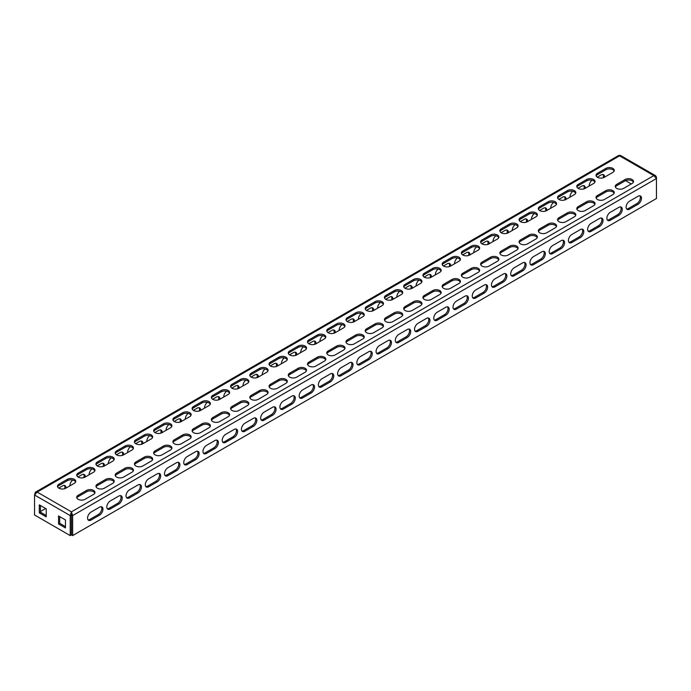 <?xml version="1.0" encoding="UTF-8"?>
<svg xmlns="http://www.w3.org/2000/svg" width="691" height="691" viewBox="0 0 691 691"><rect width="100%" height="100%" fill="white"/><g stroke="black" fill="none" stroke-linecap="round" stroke-linejoin="round"><path stroke-width="1.04" d="M78.152 499.299A4.897 2.824 0 0 0 85.079 499.299L93.544 494.419A4.897 2.824 0 0 0 94.978 492.415A4.897 2.824 0 0 0 91.955 489.807A4.897 2.824 0 0 0 86.617 490.42L78.152 495.3A4.897 2.824 0 0 0 76.718 497.304A4.897 2.824 0 0 0 78.152 499.299M97.388 488.2A4.897 2.824 0 0 0 104.315 488.2L112.78 483.311A4.897 2.824 0 0 0 114.214 481.316A4.897 2.824 0 0 0 111.191 478.699A4.897 2.824 0 0 0 105.853 479.312L97.388 484.201A4.897 2.824 0 0 0 95.954 486.196A4.897 2.824 0 0 0 97.388 488.2M116.624 477.092A4.897 2.824 0 0 0 123.542 477.092L132.007 472.203A4.897 2.824 0 0 0 133.441 470.208A4.897 2.824 0 0 0 130.418 467.6A4.897 2.824 0 0 0 125.088 468.213L116.624 473.093A4.897 2.824 0 0 0 115.19 475.097A4.897 2.824 0 0 0 116.624 477.092M135.859 465.984A4.897 2.824 0 0 0 142.778 465.984L151.243 461.104A4.897 2.824 0 0 0 152.676 459.1A4.897 2.824 0 0 0 149.653 456.492A4.897 2.824 0 0 0 144.315 457.105L135.859 461.994A4.897 2.824 0 0 0 134.425 463.989A4.897 2.824 0 0 0 135.859 465.984M155.086 454.885A4.897 2.824 0 0 0 162.014 454.885L170.478 449.996A4.897 2.824 0 0 0 171.912 448.001A4.897 2.824 0 0 0 168.889 445.384A4.897 2.824 0 0 0 163.551 445.997L155.086 450.886A4.897 2.824 0 0 0 153.652 452.881A4.897 2.824 0 0 0 155.086 454.885M174.322 443.777A4.897 2.824 0 0 0 181.249 443.777L189.705 438.897A4.897 2.824 0 0 0 191.139 436.893A4.897 2.824 0 0 0 188.125 434.285A4.897 2.824 0 0 0 182.787 434.898L174.322 439.778A4.897 2.824 0 0 0 172.888 441.782A4.897 2.824 0 0 0 174.322 443.777M193.558 432.678A4.897 2.824 0 0 0 200.476 432.678L208.941 427.789A4.897 2.824 0 0 0 210.375 425.794A4.897 2.824 0 0 0 207.352 423.177A4.897 2.824 0 0 0 202.022 423.79L193.558 428.679A4.897 2.824 0 0 0 192.124 430.674A4.897 2.824 0 0 0 193.558 432.678M212.793 421.57A4.897 2.824 0 0 0 219.712 421.57L228.177 416.682A4.897 2.824 0 0 0 229.611 414.686A4.897 2.824 0 0 0 226.588 412.078A4.897 2.824 0 0 0 221.25 412.691L212.793 417.571A4.897 2.824 0 0 0 211.36 419.575A4.897 2.824 0 0 0 212.793 421.57M232.021 410.471A4.897 2.824 0 0 0 238.948 410.471L247.413 405.582A4.897 2.824 0 0 0 248.846 403.579A4.897 2.824 0 0 0 245.823 400.97A4.897 2.824 0 0 0 240.485 401.583L232.021 406.472A4.897 2.824 0 0 0 230.587 408.467A4.897 2.824 0 0 0 232.021 410.471M251.256 399.363A4.897 2.824 0 0 0 258.184 399.363L266.64 394.475A4.897 2.824 0 0 0 268.073 392.479A4.897 2.824 0 0 0 265.05 389.862A4.897 2.824 0 0 0 259.721 390.475L251.256 395.364A4.897 2.824 0 0 0 249.822 397.368A4.897 2.824 0 0 0 251.256 399.363M270.492 388.256A4.897 2.824 0 0 0 277.411 388.256L285.875 383.375A4.897 2.824 0 0 0 287.309 381.372A4.897 2.824 0 0 0 284.286 378.763A4.897 2.824 0 0 0 278.948 379.376L270.492 384.265A4.897 2.824 0 0 0 269.058 386.26A4.897 2.824 0 0 0 270.492 388.256M289.719 377.156A4.897 2.824 0 0 0 296.646 377.156L305.111 372.268A4.897 2.824 0 0 0 306.545 370.272A4.897 2.824 0 0 0 303.522 367.655A4.897 2.824 0 0 0 298.184 368.268L289.719 373.157A4.897 2.824 0 0 0 288.285 375.153A4.897 2.824 0 0 0 289.719 377.156M308.955 366.049A4.897 2.824 0 0 0 315.882 366.049L324.347 361.16A4.897 2.824 0 0 0 325.781 359.165A4.897 2.824 0 0 0 322.757 356.556A4.897 2.824 0 0 0 317.419 357.169L308.955 362.049A4.897 2.824 0 0 0 307.521 364.053A4.897 2.824 0 0 0 308.955 366.049M328.19 354.949A4.897 2.824 0 0 0 335.118 354.949L343.574 350.061A4.897 2.824 0 0 0 345.008 348.057A4.897 2.824 0 0 0 341.985 345.448A4.897 2.824 0 0 0 336.655 346.061L328.19 350.95A4.897 2.824 0 0 0 326.757 352.946A4.897 2.824 0 0 0 328.19 354.949M616.692 188.384A4.897 2.824 0 0 0 623.619 188.384L632.075 183.495A4.897 2.824 0 0 0 633.509 181.5A4.897 2.824 0 0 0 630.486 178.883A4.897 2.824 0 0 0 625.156 179.496L616.692 184.385A4.897 2.824 0 0 0 615.258 186.38A4.897 2.824 0 0 0 616.692 188.384M597.456 199.483A4.897 2.824 0 0 0 604.383 199.483L612.848 194.603A4.897 2.824 0 0 0 614.282 192.599A4.897 2.824 0 0 0 611.259 189.99A4.897 2.824 0 0 0 605.921 190.604L597.456 195.484A4.897 2.824 0 0 0 596.022 197.488A4.897 2.824 0 0 0 597.456 199.483M578.22 210.591A4.897 2.824 0 0 0 585.147 210.591L593.612 205.702A4.897 2.824 0 0 0 595.046 203.707A4.897 2.824 0 0 0 592.023 201.09A4.897 2.824 0 0 0 586.685 201.703L578.22 206.592A4.897 2.824 0 0 0 576.786 208.587A4.897 2.824 0 0 0 578.22 210.591M558.993 221.69A4.897 2.824 0 0 0 565.912 221.69L574.376 216.81A4.897 2.824 0 0 0 575.81 214.806A4.897 2.824 0 0 0 572.787 212.197A4.897 2.824 0 0 0 567.458 212.811L558.993 217.7A4.897 2.824 0 0 0 557.559 219.695A4.897 2.824 0 0 0 558.993 221.69M539.757 232.798A4.897 2.824 0 0 0 546.685 232.798L555.141 227.909A4.897 2.824 0 0 0 556.575 225.914A4.897 2.824 0 0 0 553.56 223.305A4.897 2.824 0 0 0 548.222 223.919L539.757 228.799A4.897 2.824 0 0 0 538.324 230.803A4.897 2.824 0 0 0 539.757 232.798M520.522 243.906A4.897 2.824 0 0 0 527.449 243.906L535.914 239.017A4.897 2.824 0 0 0 537.348 237.022A4.897 2.824 0 0 0 534.324 234.404A4.897 2.824 0 0 0 528.986 235.018L520.522 239.907A4.897 2.824 0 0 0 519.088 241.902A4.897 2.824 0 0 0 520.522 243.906M501.295 255.005A4.897 2.824 0 0 0 508.213 255.005L516.678 250.125A4.897 2.824 0 0 0 518.112 248.121A4.897 2.824 0 0 0 515.089 245.512A4.897 2.824 0 0 0 509.751 246.126L501.295 251.006A4.897 2.824 0 0 0 499.861 253.01A4.897 2.824 0 0 0 501.295 255.005M482.059 266.113A4.897 2.824 0 0 0 488.978 266.113L497.442 261.224A4.897 2.824 0 0 0 498.876 259.229A4.897 2.824 0 0 0 495.853 256.611A4.897 2.824 0 0 0 490.524 257.225L482.059 262.114A4.897 2.824 0 0 0 480.625 264.109A4.897 2.824 0 0 0 482.059 266.113M462.823 277.212A4.897 2.824 0 0 0 469.75 277.212L478.207 272.332A4.897 2.824 0 0 0 479.64 270.328A4.897 2.824 0 0 0 476.626 267.719A4.897 2.824 0 0 0 471.288 268.333L462.823 273.221A4.897 2.824 0 0 0 461.389 275.217A4.897 2.824 0 0 0 462.823 277.212M443.587 288.32A4.897 2.824 0 0 0 450.515 288.32L458.979 283.431A4.897 2.824 0 0 0 460.413 281.436A4.897 2.824 0 0 0 457.39 278.827A4.897 2.824 0 0 0 452.052 279.44L443.587 284.321A4.897 2.824 0 0 0 442.154 286.324A4.897 2.824 0 0 0 443.587 288.32M424.36 299.428A4.897 2.824 0 0 0 431.279 299.428L439.744 294.539A4.897 2.824 0 0 0 441.178 292.543A4.897 2.824 0 0 0 438.154 289.926A4.897 2.824 0 0 0 432.816 290.54L424.36 295.428A4.897 2.824 0 0 0 422.927 297.424A4.897 2.824 0 0 0 424.36 299.428M405.125 310.527A4.897 2.824 0 0 0 412.052 310.527L420.508 305.647A4.897 2.824 0 0 0 421.942 303.643A4.897 2.824 0 0 0 418.919 301.034A4.897 2.824 0 0 0 413.589 301.647L405.125 306.528A4.897 2.824 0 0 0 403.691 308.531A4.897 2.824 0 0 0 405.125 310.527M385.889 321.635A4.897 2.824 0 0 0 392.816 321.635L401.281 316.746A4.897 2.824 0 0 0 402.715 314.75A4.897 2.824 0 0 0 399.692 312.133A4.897 2.824 0 0 0 394.354 312.747L385.889 317.635A4.897 2.824 0 0 0 384.455 319.631A4.897 2.824 0 0 0 385.889 321.635M366.653 332.734A4.897 2.824 0 0 0 373.581 332.734L382.045 327.854A4.897 2.824 0 0 0 383.479 325.85A4.897 2.824 0 0 0 380.456 323.241A4.897 2.824 0 0 0 375.118 323.854L366.653 328.743A4.897 2.824 0 0 0 365.219 330.739A4.897 2.824 0 0 0 366.653 332.734M58.925 488.2A4.897 2.824 0 0 0 65.844 488.2L74.308 483.311A4.897 2.824 0 0 0 75.742 481.316A4.897 2.824 0 0 0 72.719 478.699A4.897 2.824 0 0 0 67.381 479.312L58.925 484.201A4.897 2.824 0 0 0 57.491 486.196A4.897 2.824 0 0 0 58.925 488.2M78.152 477.092A4.897 2.824 0 0 0 85.079 477.092L93.544 472.203A4.897 2.824 0 0 0 94.978 470.208A4.897 2.824 0 0 0 91.955 467.6A4.897 2.824 0 0 0 86.617 468.213L78.152 473.093A4.897 2.824 0 0 0 76.718 475.097A4.897 2.824 0 0 0 78.152 477.092M97.388 465.984A4.897 2.824 0 0 0 104.315 465.984L112.78 461.104A4.897 2.824 0 0 0 114.214 459.1A4.897 2.824 0 0 0 111.191 456.492A4.897 2.824 0 0 0 105.853 457.105L97.388 461.994A4.897 2.824 0 0 0 95.954 463.989A4.897 2.824 0 0 0 97.388 465.984M116.624 454.885A4.897 2.824 0 0 0 123.542 454.885L132.007 449.996A4.897 2.824 0 0 0 133.441 448.001A4.897 2.824 0 0 0 130.418 445.384A4.897 2.824 0 0 0 125.088 445.997L116.624 450.886A4.897 2.824 0 0 0 115.19 452.881A4.897 2.824 0 0 0 116.624 454.885M135.859 443.777A4.897 2.824 0 0 0 142.778 443.777L151.243 438.897A4.897 2.824 0 0 0 152.676 436.893A4.897 2.824 0 0 0 149.653 434.285A4.897 2.824 0 0 0 144.315 434.898L135.859 439.778A4.897 2.824 0 0 0 134.425 441.782A4.897 2.824 0 0 0 135.859 443.777M155.086 432.678A4.897 2.824 0 0 0 162.014 432.678L170.478 427.789A4.897 2.824 0 0 0 171.912 425.794A4.897 2.824 0 0 0 168.889 423.177A4.897 2.824 0 0 0 163.551 423.79L155.086 428.679A4.897 2.824 0 0 0 153.652 430.674A4.897 2.824 0 0 0 155.086 432.678M174.322 421.57A4.897 2.824 0 0 0 181.249 421.57L189.705 416.682A4.897 2.824 0 0 0 191.139 414.686A4.897 2.824 0 0 0 188.125 412.078A4.897 2.824 0 0 0 182.787 412.691L174.322 417.571A4.897 2.824 0 0 0 172.888 419.575A4.897 2.824 0 0 0 174.322 421.57M193.558 410.471A4.897 2.824 0 0 0 200.476 410.471L208.941 405.582A4.897 2.824 0 0 0 210.375 403.579A4.897 2.824 0 0 0 207.352 400.97A4.897 2.824 0 0 0 202.022 401.583L193.558 406.472A4.897 2.824 0 0 0 192.124 408.467A4.897 2.824 0 0 0 193.558 410.471M212.793 399.363A4.897 2.824 0 0 0 219.712 399.363L228.177 394.475A4.897 2.824 0 0 0 229.611 392.479A4.897 2.824 0 0 0 226.588 389.862A4.897 2.824 0 0 0 221.25 390.475L212.793 395.364A4.897 2.824 0 0 0 211.36 397.368A4.897 2.824 0 0 0 212.793 399.363M232.021 388.256A4.897 2.824 0 0 0 238.948 388.256L247.413 383.375A4.897 2.824 0 0 0 248.846 381.372A4.897 2.824 0 0 0 245.823 378.763A4.897 2.824 0 0 0 240.485 379.376L232.021 384.265A4.897 2.824 0 0 0 230.587 386.26A4.897 2.824 0 0 0 232.021 388.256M251.256 377.156A4.897 2.824 0 0 0 258.184 377.156L266.64 372.268A4.897 2.824 0 0 0 268.073 370.272A4.897 2.824 0 0 0 265.05 367.655A4.897 2.824 0 0 0 259.721 368.268L251.256 373.157A4.897 2.824 0 0 0 249.822 375.153A4.897 2.824 0 0 0 251.256 377.156M270.492 366.049A4.897 2.824 0 0 0 277.411 366.049L285.875 361.16A4.897 2.824 0 0 0 287.309 359.165A4.897 2.824 0 0 0 284.286 356.556A4.897 2.824 0 0 0 278.948 357.169L270.492 362.049A4.897 2.824 0 0 0 269.058 364.053A4.897 2.824 0 0 0 270.492 366.049M289.719 354.949A4.897 2.824 0 0 0 296.646 354.949L305.111 350.061A4.897 2.824 0 0 0 306.545 348.057A4.897 2.824 0 0 0 303.522 345.448A4.897 2.824 0 0 0 298.184 346.061L289.719 350.95A4.897 2.824 0 0 0 288.285 352.946A4.897 2.824 0 0 0 289.719 354.949M308.955 343.842A4.897 2.824 0 0 0 315.882 343.842L324.347 338.953A4.897 2.824 0 0 0 325.781 336.958A4.897 2.824 0 0 0 322.757 334.349A4.897 2.824 0 0 0 317.419 334.954L308.955 339.842A4.897 2.824 0 0 0 307.521 341.846A4.897 2.824 0 0 0 308.955 343.842M597.456 177.276A4.897 2.824 0 0 0 604.383 177.276L612.848 172.387A4.897 2.824 0 0 0 614.282 170.392A4.897 2.824 0 0 0 611.259 167.783A4.897 2.824 0 0 0 605.921 168.397L597.456 173.277A4.897 2.824 0 0 0 596.022 175.281A4.897 2.824 0 0 0 597.456 177.276M578.22 188.384A4.897 2.824 0 0 0 585.147 188.384L593.612 183.495A4.897 2.824 0 0 0 595.046 181.5A4.897 2.824 0 0 0 592.023 178.883A4.897 2.824 0 0 0 586.685 179.496L578.22 184.385A4.897 2.824 0 0 0 576.786 186.38A4.897 2.824 0 0 0 578.22 188.384M558.993 199.483A4.897 2.824 0 0 0 565.912 199.483L574.376 194.603A4.897 2.824 0 0 0 575.81 192.599A4.897 2.824 0 0 0 572.787 189.99A4.897 2.824 0 0 0 567.458 190.604L558.993 195.484A4.897 2.824 0 0 0 557.559 197.488A4.897 2.824 0 0 0 558.993 199.483M539.757 210.591A4.897 2.824 0 0 0 546.685 210.591L555.141 205.702A4.897 2.824 0 0 0 556.575 203.707A4.897 2.824 0 0 0 553.56 201.09A4.897 2.824 0 0 0 548.222 201.703L539.757 206.592A4.897 2.824 0 0 0 538.324 208.587A4.897 2.824 0 0 0 539.757 210.591M520.522 221.69A4.897 2.824 0 0 0 527.449 221.69L535.914 216.81A4.897 2.824 0 0 0 537.348 214.806A4.897 2.824 0 0 0 534.324 212.197A4.897 2.824 0 0 0 528.986 212.811L520.522 217.7A4.897 2.824 0 0 0 519.088 219.695A4.897 2.824 0 0 0 520.522 221.69M501.295 232.798A4.897 2.824 0 0 0 508.213 232.798L516.678 227.909A4.897 2.824 0 0 0 518.112 225.914A4.897 2.824 0 0 0 515.089 223.305A4.897 2.824 0 0 0 509.751 223.919L501.295 228.799A4.897 2.824 0 0 0 499.861 230.803A4.897 2.824 0 0 0 501.295 232.798M482.059 243.906A4.897 2.824 0 0 0 488.978 243.906L497.442 239.017A4.897 2.824 0 0 0 498.876 237.022A4.897 2.824 0 0 0 495.853 234.404A4.897 2.824 0 0 0 490.524 235.018L482.059 239.907A4.897 2.824 0 0 0 480.625 241.902A4.897 2.824 0 0 0 482.059 243.906M462.823 255.005A4.897 2.824 0 0 0 469.75 255.005L478.207 250.125A4.897 2.824 0 0 0 479.64 248.121A4.897 2.824 0 0 0 476.626 245.512A4.897 2.824 0 0 0 471.288 246.126L462.823 251.006A4.897 2.824 0 0 0 461.389 253.01A4.897 2.824 0 0 0 462.823 255.005M443.587 266.113A4.897 2.824 0 0 0 450.515 266.113L458.979 261.224A4.897 2.824 0 0 0 460.413 259.229A4.897 2.824 0 0 0 457.39 256.611A4.897 2.824 0 0 0 452.052 257.225L443.587 262.114A4.897 2.824 0 0 0 442.154 264.109A4.897 2.824 0 0 0 443.587 266.113M424.36 277.212A4.897 2.824 0 0 0 431.279 277.212L439.744 272.332A4.897 2.824 0 0 0 441.178 270.328A4.897 2.824 0 0 0 438.154 267.719A4.897 2.824 0 0 0 432.816 268.333L424.36 273.221A4.897 2.824 0 0 0 422.927 275.217A4.897 2.824 0 0 0 424.36 277.212M405.125 288.32A4.897 2.824 0 0 0 412.052 288.32L420.508 283.431A4.897 2.824 0 0 0 421.942 281.436A4.897 2.824 0 0 0 418.919 278.827A4.897 2.824 0 0 0 413.589 279.44L405.125 284.321A4.897 2.824 0 0 0 403.691 286.324A4.897 2.824 0 0 0 405.125 288.32M385.889 299.428A4.897 2.824 0 0 0 392.816 299.428L401.281 294.539A4.897 2.824 0 0 0 402.715 292.543A4.897 2.824 0 0 0 399.692 289.926A4.897 2.824 0 0 0 394.354 290.54L385.889 295.428A4.897 2.824 0 0 0 384.455 297.424A4.897 2.824 0 0 0 385.889 299.428M366.653 310.527A4.897 2.824 0 0 0 373.581 310.527L382.045 305.647A4.897 2.824 0 0 0 383.479 303.643A4.897 2.824 0 0 0 380.456 301.034A4.897 2.824 0 0 0 375.118 301.647L366.653 306.528A4.897 2.824 0 0 0 365.219 308.531A4.897 2.824 0 0 0 366.653 310.527M347.426 321.635A4.897 2.824 0 0 0 354.345 321.635L362.81 316.746A4.897 2.824 0 0 0 364.243 314.75A4.897 2.824 0 0 0 361.22 312.133A4.897 2.824 0 0 0 355.882 312.747L347.426 317.635A4.897 2.824 0 0 0 345.992 319.631A4.897 2.824 0 0 0 347.426 321.635M328.19 332.734A4.897 2.824 0 0 0 335.118 332.734L343.574 327.854A4.897 2.824 0 0 0 345.008 325.85A4.897 2.824 0 0 0 341.985 323.241A4.897 2.824 0 0 0 336.655 323.854L328.19 328.743A4.897 2.824 0 0 0 326.757 330.739A4.897 2.824 0 0 0 328.19 332.734M347.426 343.842A4.897 2.824 0 0 0 354.345 343.842L362.81 338.953A4.897 2.824 0 0 0 364.243 336.958A4.897 2.824 0 0 0 361.22 334.349A4.897 2.824 0 0 0 355.882 334.954L347.426 339.842A4.897 2.824 0 0 0 345.992 341.846A4.897 2.824 0 0 0 347.426 343.842M94.84 493.08A4.897 2.824 0 0 0 91.402 491.025A4.897 2.824 0 0 0 86.617 491.75L78.152 496.639A4.897 2.824 0 0 0 76.856 497.969M114.075 481.981A4.897 2.824 0 0 0 110.638 479.925A4.897 2.824 0 0 0 105.853 480.642L97.388 485.531A4.897 2.824 0 0 0 96.092 486.861M133.303 470.873A4.897 2.824 0 0 0 129.873 468.818A4.897 2.824 0 0 0 125.088 469.543L116.624 474.432A4.897 2.824 0 0 0 115.328 475.762M152.538 459.774A4.897 2.824 0 0 0 149.101 457.718A4.897 2.824 0 0 0 144.315 458.435L135.859 463.324A4.897 2.824 0 0 0 134.564 464.654M171.774 448.666A4.897 2.824 0 0 0 168.336 446.611A4.897 2.824 0 0 0 163.551 447.336L155.086 452.216A4.897 2.824 0 0 0 153.791 453.555M191.01 437.558A4.897 2.824 0 0 0 187.572 435.503A4.897 2.824 0 0 0 182.787 436.228L174.322 441.117A4.897 2.824 0 0 0 173.026 442.447M210.237 426.459A4.897 2.824 0 0 0 206.808 424.404A4.897 2.824 0 0 0 202.022 425.12L193.558 430.009A4.897 2.824 0 0 0 192.262 431.339M229.472 415.351A4.897 2.824 0 0 0 226.035 413.296A4.897 2.824 0 0 0 221.25 414.021L212.793 418.91A4.897 2.824 0 0 0 211.489 420.24M248.708 404.252A4.897 2.824 0 0 0 245.27 402.197A4.897 2.824 0 0 0 240.485 402.913L232.021 407.802A4.897 2.824 0 0 0 230.725 409.132M267.935 393.144A4.897 2.824 0 0 0 264.506 391.089A4.897 2.824 0 0 0 259.721 391.814L251.256 396.694A4.897 2.824 0 0 0 249.961 398.033M287.171 382.037A4.897 2.824 0 0 0 283.742 379.981A4.897 2.824 0 0 0 278.948 380.706L270.492 385.595A4.897 2.824 0 0 0 269.196 386.925M306.407 370.937A4.897 2.824 0 0 0 302.969 368.882A4.897 2.824 0 0 0 298.184 369.607L289.719 374.487A4.897 2.824 0 0 0 288.423 375.818M325.642 359.83A4.897 2.824 0 0 0 322.205 357.774A4.897 2.824 0 0 0 317.419 358.499L308.955 363.388A4.897 2.824 0 0 0 307.659 364.718M344.869 348.73A4.897 2.824 0 0 0 341.44 346.675A4.897 2.824 0 0 0 336.655 347.392L328.19 352.28A4.897 2.824 0 0 0 326.895 353.611M633.371 182.165A4.897 2.824 0 0 0 629.942 180.109A4.897 2.824 0 0 0 625.156 180.826L616.692 185.715A4.897 2.824 0 0 0 615.396 187.045M614.144 193.264A4.897 2.824 0 0 0 610.706 191.208A4.897 2.824 0 0 0 605.921 191.934L597.456 196.823A4.897 2.824 0 0 0 596.16 198.153M594.908 204.372A4.897 2.824 0 0 0 591.47 202.316A4.897 2.824 0 0 0 586.685 203.042L578.22 207.922A4.897 2.824 0 0 0 576.925 209.261M575.672 215.471A4.897 2.824 0 0 0 572.243 213.424A4.897 2.824 0 0 0 567.458 214.141L558.993 219.03A4.897 2.824 0 0 0 557.697 220.36M556.436 226.579A4.897 2.824 0 0 0 553.007 224.523A4.897 2.824 0 0 0 548.222 225.249L539.757 230.129A4.897 2.824 0 0 0 538.462 231.468M537.209 237.687A4.897 2.824 0 0 0 533.772 235.631A4.897 2.824 0 0 0 528.986 236.348L520.522 241.237A4.897 2.824 0 0 0 519.226 242.567M517.974 248.786A4.897 2.824 0 0 0 514.536 246.73A4.897 2.824 0 0 0 509.751 247.456L501.295 252.345A4.897 2.824 0 0 0 499.99 253.675M498.738 259.894A4.897 2.824 0 0 0 495.309 257.838A4.897 2.824 0 0 0 490.524 258.564L482.059 263.444A4.897 2.824 0 0 0 480.763 264.783M479.511 270.993A4.897 2.824 0 0 0 476.073 268.946A4.897 2.824 0 0 0 471.288 269.663L462.823 274.552A4.897 2.824 0 0 0 461.528 275.882M460.275 282.101A4.897 2.824 0 0 0 456.837 280.045A4.897 2.824 0 0 0 452.052 280.771L443.587 285.651A4.897 2.824 0 0 0 442.292 286.99M441.039 293.209A4.897 2.824 0 0 0 437.602 291.153A4.897 2.824 0 0 0 432.816 291.87L424.36 296.759A4.897 2.824 0 0 0 423.065 298.089M421.804 304.308A4.897 2.824 0 0 0 418.375 302.252A4.897 2.824 0 0 0 413.589 302.978L405.125 307.866A4.897 2.824 0 0 0 403.829 309.197M402.577 315.416A4.897 2.824 0 0 0 399.139 313.36A4.897 2.824 0 0 0 394.354 314.085L385.889 318.966A4.897 2.824 0 0 0 384.593 320.296M383.341 326.515A4.897 2.824 0 0 0 379.903 324.459A4.897 2.824 0 0 0 375.118 325.185L366.653 330.073A4.897 2.824 0 0 0 365.358 331.404M75.604 481.981A4.897 2.824 0 0 0 72.166 479.925A4.897 2.824 0 0 0 67.381 480.642L58.925 485.531A4.897 2.824 0 0 0 57.629 486.861M94.84 470.873A4.897 2.824 0 0 0 91.402 468.818A4.897 2.824 0 0 0 86.617 469.543L78.152 474.432A4.897 2.824 0 0 0 76.856 475.762M114.075 459.774A4.897 2.824 0 0 0 110.638 457.718A4.897 2.824 0 0 0 105.853 458.435L97.388 463.324A4.897 2.824 0 0 0 96.092 464.654M133.303 448.666A4.897 2.824 0 0 0 129.873 446.611A4.897 2.824 0 0 0 125.088 447.336L116.624 452.216A4.897 2.824 0 0 0 115.328 453.555M152.538 437.558A4.897 2.824 0 0 0 149.101 435.503A4.897 2.824 0 0 0 144.315 436.228L135.859 441.117A4.897 2.824 0 0 0 134.564 442.447M171.774 426.459A4.897 2.824 0 0 0 168.336 424.404A4.897 2.824 0 0 0 163.551 425.12L155.086 430.009A4.897 2.824 0 0 0 153.791 431.339M191.01 415.351A4.897 2.824 0 0 0 187.572 413.296A4.897 2.824 0 0 0 182.787 414.021L174.322 418.91A4.897 2.824 0 0 0 173.026 420.24M210.237 404.252A4.897 2.824 0 0 0 206.808 402.197A4.897 2.824 0 0 0 202.022 402.913L193.558 407.802A4.897 2.824 0 0 0 192.262 409.132M229.472 393.144A4.897 2.824 0 0 0 226.035 391.089A4.897 2.824 0 0 0 221.25 391.814L212.793 396.694A4.897 2.824 0 0 0 211.489 398.033M248.708 382.037A4.897 2.824 0 0 0 245.27 379.981A4.897 2.824 0 0 0 240.485 380.706L232.021 385.595A4.897 2.824 0 0 0 230.725 386.925M267.935 370.937A4.897 2.824 0 0 0 264.506 368.882A4.897 2.824 0 0 0 259.721 369.607L251.256 374.487A4.897 2.824 0 0 0 249.961 375.818M287.171 359.83A4.897 2.824 0 0 0 283.742 357.774A4.897 2.824 0 0 0 278.948 358.499L270.492 363.388A4.897 2.824 0 0 0 269.196 364.718M306.407 348.73A4.897 2.824 0 0 0 302.969 346.675A4.897 2.824 0 0 0 298.184 347.392L289.719 352.28A4.897 2.824 0 0 0 288.423 353.611M325.642 337.623A4.897 2.824 0 0 0 322.205 335.567A4.897 2.824 0 0 0 317.419 336.292L308.955 341.173A4.897 2.824 0 0 0 307.659 342.511M614.144 171.057A4.897 2.824 0 0 0 610.706 169.001A4.897 2.824 0 0 0 605.921 169.727L597.456 174.616A4.897 2.824 0 0 0 596.16 175.946M594.908 182.165A4.897 2.824 0 0 0 591.47 180.109A4.897 2.824 0 0 0 586.685 180.826L578.22 185.715A4.897 2.824 0 0 0 576.925 187.045M575.672 193.264A4.897 2.824 0 0 0 572.243 191.208A4.897 2.824 0 0 0 567.458 191.934L558.993 196.823A4.897 2.824 0 0 0 557.697 198.153M556.436 204.372A4.897 2.824 0 0 0 553.007 202.316A4.897 2.824 0 0 0 548.222 203.042L539.757 207.922A4.897 2.824 0 0 0 538.462 209.261M537.209 215.471A4.897 2.824 0 0 0 533.772 213.424A4.897 2.824 0 0 0 528.986 214.141L520.522 219.03A4.897 2.824 0 0 0 519.226 220.36M517.974 226.579A4.897 2.824 0 0 0 514.536 224.523A4.897 2.824 0 0 0 509.751 225.249L501.295 230.129A4.897 2.824 0 0 0 499.99 231.468M498.738 237.687A4.897 2.824 0 0 0 495.309 235.631A4.897 2.824 0 0 0 490.524 236.348L482.059 241.237A4.897 2.824 0 0 0 480.763 242.567M479.511 248.786A4.897 2.824 0 0 0 476.073 246.73A4.897 2.824 0 0 0 471.288 247.456L462.823 252.345A4.897 2.824 0 0 0 461.528 253.675M460.275 259.894A4.897 2.824 0 0 0 456.837 257.838A4.897 2.824 0 0 0 452.052 258.564L443.587 263.444A4.897 2.824 0 0 0 442.292 264.783M441.039 270.993A4.897 2.824 0 0 0 437.602 268.946A4.897 2.824 0 0 0 432.816 269.663L424.36 274.552A4.897 2.824 0 0 0 423.065 275.882M421.804 282.101A4.897 2.824 0 0 0 418.375 280.045A4.897 2.824 0 0 0 413.589 280.771L405.125 285.651A4.897 2.824 0 0 0 403.829 286.99M402.577 293.209A4.897 2.824 0 0 0 399.139 291.153A4.897 2.824 0 0 0 394.354 291.87L385.889 296.759A4.897 2.824 0 0 0 384.593 298.089M383.341 304.308A4.897 2.824 0 0 0 379.903 302.252A4.897 2.824 0 0 0 375.118 302.978L366.653 307.866A4.897 2.824 0 0 0 365.358 309.197M364.105 315.416A4.897 2.824 0 0 0 360.667 313.36A4.897 2.824 0 0 0 355.882 314.085L347.426 318.966A4.897 2.824 0 0 0 346.131 320.296M344.869 326.515A4.897 2.824 0 0 0 341.44 324.459A4.897 2.824 0 0 0 336.655 325.185L328.19 330.073A4.897 2.824 0 0 0 326.895 331.404M364.105 337.623A4.897 2.824 0 0 0 360.667 335.567A4.897 2.824 0 0 0 355.882 336.292L347.426 341.173A4.897 2.824 0 0 0 346.131 342.511M72.633 535.585L72.633 515.59L71.475 514.925L71.475 534.912L72.633 535.585L656.45 198.516L656.45 177.138L655.681 175.764L653.816 175.609L656.45 178.528L72.633 515.59L71.423 511.85L71.372 534.912L70.214 535.585L34.55 514.994L34.55 495.006L37.184 492.087L35.319 492.242L34.55 495.006L70.214 515.59L70.214 535.585M639.84 195.812A4.897 2.824 -60 0 1 639.909 199.811A4.897 2.824 -60 0 1 636.886 203.595L628.421 208.483A4.897 2.824 -60 0 1 626.625 208.932M620.613 206.911A4.897 2.824 -60 0 1 620.673 210.919A4.897 2.824 -60 0 1 617.65 214.702L609.194 219.583A4.897 2.824 -60 0 1 607.389 220.04M601.377 218.019A4.897 2.824 -60 0 1 601.438 222.018A4.897 2.824 -60 0 1 598.423 225.802L589.959 230.69A4.897 2.824 -60 0 1 588.153 231.148M582.142 229.118A4.897 2.824 -60 0 1 582.202 233.126A4.897 2.824 -60 0 1 579.188 236.909L570.723 241.79A4.897 2.824 -60 0 1 568.918 242.247M562.906 240.226A4.897 2.824 -60 0 1 562.975 244.225A4.897 2.824 -60 0 1 559.952 248.009L551.487 252.897A4.897 2.824 -60 0 1 549.691 253.355M543.679 251.334A4.897 2.824 -60 0 1 543.739 255.333A4.897 2.824 -60 0 1 540.716 259.116L532.26 264.005A4.897 2.824 -60 0 1 530.455 264.454M524.443 262.433A4.897 2.824 -60 0 1 524.504 266.441A4.897 2.824 -60 0 1 521.489 270.216L513.024 275.104A4.897 2.824 -60 0 1 511.219 275.562M505.207 273.541A4.897 2.824 -60 0 1 505.268 277.54A4.897 2.824 -60 0 1 502.253 281.323L493.789 286.212A4.897 2.824 -60 0 1 491.983 286.67M485.972 284.64A4.897 2.824 -60 0 1 486.041 288.648A4.897 2.824 -60 0 1 483.018 292.431L474.553 297.311A4.897 2.824 -60 0 1 472.756 297.769M466.745 295.748A4.897 2.824 -60 0 1 466.805 299.747A4.897 2.824 -60 0 1 463.782 303.53L455.326 308.419A4.897 2.824 -60 0 1 453.521 308.877M447.509 306.856A4.897 2.824 -60 0 1 447.569 310.855A4.897 2.824 -60 0 1 444.555 314.638L436.09 319.527A4.897 2.824 -60 0 1 434.285 319.976M428.273 317.955A4.897 2.824 -60 0 1 428.334 321.954A4.897 2.824 -60 0 1 425.319 325.737L416.854 330.626A4.897 2.824 -60 0 1 415.058 331.084M409.037 329.063A4.897 2.824 -60 0 1 409.107 333.062A4.897 2.824 -60 0 1 406.083 336.845L397.619 341.734A4.897 2.824 -60 0 1 395.822 342.192M389.81 340.162A4.897 2.824 -60 0 1 389.871 344.17A4.897 2.824 -60 0 1 386.848 347.953L378.392 352.833A4.897 2.824 -60 0 1 376.586 353.291M101.309 506.728A4.897 2.824 -60 0 1 101.37 510.735A4.897 2.824 -60 0 1 98.347 514.519L89.89 519.399A4.897 2.824 -60 0 1 88.085 519.857M120.536 495.628A4.897 2.824 -60 0 1 120.605 499.628A4.897 2.824 -60 0 1 117.582 503.411L109.118 508.3A4.897 2.824 -60 0 1 107.321 508.749M139.772 484.521A4.897 2.824 -60 0 1 139.832 488.52A4.897 2.824 -60 0 1 136.818 492.303L128.353 497.192A4.897 2.824 -60 0 1 126.557 497.65M159.008 473.413A4.897 2.824 -60 0 1 159.068 477.421A4.897 2.824 -60 0 1 156.054 481.204L147.589 486.084A4.897 2.824 -60 0 1 145.784 486.542M178.243 462.314A4.897 2.824 -60 0 1 178.304 466.313A4.897 2.824 -60 0 1 175.281 470.096L166.825 474.985A4.897 2.824 -60 0 1 165.019 475.443M197.471 451.206A4.897 2.824 -60 0 1 197.54 455.214A4.897 2.824 -60 0 1 194.517 458.997L186.052 463.877A4.897 2.824 -60 0 1 184.255 464.335M216.706 440.107A4.897 2.824 -60 0 1 216.767 444.106A4.897 2.824 -60 0 1 213.752 447.889L205.287 452.778A4.897 2.824 -60 0 1 203.482 453.227M235.942 428.999A4.897 2.824 -60 0 1 236.002 432.998A4.897 2.824 -60 0 1 232.988 436.781L224.523 441.67A4.897 2.824 -60 0 1 222.718 442.128M255.178 417.891A4.897 2.824 -60 0 1 255.238 421.899A4.897 2.824 -60 0 1 252.215 425.682L243.759 430.562A4.897 2.824 -60 0 1 241.954 431.02M274.405 406.792A4.897 2.824 -60 0 1 274.474 410.791A4.897 2.824 -60 0 1 271.451 414.574L262.986 419.463A4.897 2.824 -60 0 1 261.189 419.921M293.64 395.684A4.897 2.824 -60 0 1 293.701 399.692A4.897 2.824 -60 0 1 290.686 403.475L282.222 408.355A4.897 2.824 -60 0 1 280.416 408.813M312.876 384.585A4.897 2.824 -60 0 1 312.937 388.584A4.897 2.824 -60 0 1 309.922 392.367L301.457 397.256A4.897 2.824 -60 0 1 299.652 397.705M332.112 373.477A4.897 2.824 -60 0 1 332.172 377.476A4.897 2.824 -60 0 1 329.149 381.259L320.693 386.148A4.897 2.824 -60 0 1 318.888 386.606M351.339 362.378A4.897 2.824 -60 0 1 351.399 366.377A4.897 2.824 -60 0 1 348.385 370.16L339.92 375.04A4.897 2.824 -60 0 1 338.124 375.498M370.575 351.27A4.897 2.824 -60 0 1 370.635 355.269A4.897 2.824 -60 0 1 367.621 359.052L359.156 363.941A4.897 2.824 -60 0 1 357.351 364.399M638.043 196.261L629.579 201.15A4.897 2.824 120 0 0 626.383 205.469A4.897 2.824 120 0 0 627.126 209.39A4.897 2.824 120 0 0 629.579 209.148L638.043 204.26A4.897 2.824 120 0 0 641.239 199.949A4.897 2.824 120 0 0 640.488 196.019A4.897 2.824 120 0 0 638.043 196.261M618.808 207.369L610.343 212.258A4.897 2.824 120 0 0 607.147 216.568A4.897 2.824 120 0 0 607.899 220.489A4.897 2.824 120 0 0 610.343 220.248L618.808 215.367A4.897 2.824 120 0 0 622.004 211.049A4.897 2.824 120 0 0 621.252 207.127A4.897 2.824 120 0 0 618.808 207.369M599.572 218.477L591.107 223.357A4.897 2.824 120 0 0 587.911 227.676A4.897 2.824 120 0 0 588.663 231.597A4.897 2.824 120 0 0 591.107 231.355L599.572 226.467A4.897 2.824 120 0 0 602.768 222.156A4.897 2.824 120 0 0 602.025 218.235A4.897 2.824 120 0 0 599.572 218.477M580.336 229.576L571.88 234.465A4.897 2.824 120 0 0 568.676 238.775A4.897 2.824 120 0 0 569.427 242.705A4.897 2.824 120 0 0 571.88 242.463L580.336 237.574A4.897 2.824 120 0 0 583.541 233.256A4.897 2.824 120 0 0 582.789 229.334A4.897 2.824 120 0 0 580.336 229.576M561.109 240.684L552.645 245.564A4.897 2.824 120 0 0 549.449 249.883A4.897 2.824 120 0 0 550.2 253.804A4.897 2.824 120 0 0 552.645 253.562L561.109 248.674A4.897 2.824 120 0 0 564.305 244.364A4.897 2.824 120 0 0 563.554 240.442A4.897 2.824 120 0 0 561.109 240.684M541.874 251.783L533.409 256.672A4.897 2.824 120 0 0 530.213 260.991A4.897 2.824 120 0 0 530.964 264.912A4.897 2.824 120 0 0 533.409 264.67L541.874 259.781A4.897 2.824 120 0 0 545.069 255.471A4.897 2.824 120 0 0 544.318 251.541A4.897 2.824 120 0 0 541.874 251.783M522.638 262.891L514.173 267.78A4.897 2.824 120 0 0 510.977 272.09A4.897 2.824 120 0 0 511.729 276.011A4.897 2.824 120 0 0 514.173 275.769L522.638 270.889A4.897 2.824 120 0 0 525.842 266.571A4.897 2.824 120 0 0 525.091 262.649A4.897 2.824 120 0 0 522.638 262.891M503.402 273.999L494.946 278.879A4.897 2.824 120 0 0 491.742 283.198A4.897 2.824 120 0 0 492.493 287.119A4.897 2.824 120 0 0 494.946 286.877L503.402 281.988A4.897 2.824 120 0 0 506.607 277.678A4.897 2.824 120 0 0 505.855 273.757A4.897 2.824 120 0 0 503.402 273.999M484.175 285.098L475.71 289.987A4.897 2.824 120 0 0 472.514 294.297A4.897 2.824 120 0 0 473.266 298.227A4.897 2.824 120 0 0 475.71 297.976L484.175 293.096A4.897 2.824 120 0 0 487.371 288.778A4.897 2.824 120 0 0 486.619 284.856A4.897 2.824 120 0 0 484.175 285.098M464.939 296.206L456.475 301.086A4.897 2.824 120 0 0 453.279 305.405A4.897 2.824 120 0 0 454.03 309.326A4.897 2.824 120 0 0 456.475 309.084L464.939 304.195A4.897 2.824 120 0 0 468.135 299.885A4.897 2.824 120 0 0 467.384 295.964A4.897 2.824 120 0 0 464.939 296.206M445.704 307.305L437.248 312.194A4.897 2.824 120 0 0 434.043 316.513A4.897 2.824 120 0 0 434.794 320.434A4.897 2.824 120 0 0 437.248 320.192L445.704 315.303A4.897 2.824 120 0 0 448.908 310.985A4.897 2.824 120 0 0 448.157 307.063A4.897 2.824 120 0 0 445.704 307.305M426.477 318.413L418.012 323.302A4.897 2.824 120 0 0 414.807 327.612A4.897 2.824 120 0 0 415.559 331.533A4.897 2.824 120 0 0 418.012 331.291L426.477 326.411A4.897 2.824 120 0 0 429.672 322.092A4.897 2.824 120 0 0 428.921 318.171A4.897 2.824 120 0 0 426.477 318.413M407.241 329.521L398.776 334.401A4.897 2.824 120 0 0 395.58 338.72A4.897 2.824 120 0 0 396.332 342.641A4.897 2.824 120 0 0 398.776 342.399L407.241 337.51A4.897 2.824 120 0 0 410.437 333.2A4.897 2.824 120 0 0 409.685 329.27A4.897 2.824 120 0 0 407.241 329.521M388.005 340.62L379.54 345.509A4.897 2.824 120 0 0 376.345 349.819A4.897 2.824 120 0 0 377.096 353.749A4.897 2.824 120 0 0 379.54 353.498L388.005 348.618A4.897 2.824 120 0 0 391.201 344.299A4.897 2.824 120 0 0 390.45 340.378A4.897 2.824 120 0 0 388.005 340.62M99.504 507.185L91.039 512.074A4.897 2.824 120 0 0 87.843 516.384A4.897 2.824 120 0 0 88.595 520.306A4.897 2.824 120 0 0 91.039 520.064L99.504 515.184A4.897 2.824 120 0 0 102.7 510.865A4.897 2.824 120 0 0 101.948 506.944A4.897 2.824 120 0 0 99.504 507.185M118.74 496.078L110.275 500.966A4.897 2.824 120 0 0 107.079 505.285A4.897 2.824 120 0 0 107.831 509.207A4.897 2.824 120 0 0 110.275 508.965L118.74 504.076A4.897 2.824 120 0 0 121.936 499.766A4.897 2.824 120 0 0 121.184 495.836A4.897 2.824 120 0 0 118.74 496.078M137.975 484.978L129.511 489.867A4.897 2.824 120 0 0 126.306 494.177A4.897 2.824 120 0 0 127.058 498.099A4.897 2.824 120 0 0 129.511 497.857L137.975 492.968A4.897 2.824 120 0 0 141.171 488.658A4.897 2.824 120 0 0 140.42 484.737A4.897 2.824 120 0 0 137.975 484.978M157.203 473.871L148.746 478.759A4.897 2.824 120 0 0 145.542 483.069A4.897 2.824 120 0 0 146.293 487A4.897 2.824 120 0 0 148.746 486.758L157.203 481.869A4.897 2.824 120 0 0 160.407 477.55A4.897 2.824 120 0 0 159.656 473.629A4.897 2.824 120 0 0 157.203 473.871M176.438 462.771L167.973 467.652A4.897 2.824 120 0 0 164.778 471.97A4.897 2.824 120 0 0 165.529 475.892A4.897 2.824 120 0 0 167.973 475.65L176.438 470.761A4.897 2.824 120 0 0 179.634 466.451A4.897 2.824 120 0 0 178.883 462.529A4.897 2.824 120 0 0 176.438 462.771M195.674 451.664L187.209 456.552A4.897 2.824 120 0 0 184.013 460.862A4.897 2.824 120 0 0 184.765 464.784A4.897 2.824 120 0 0 187.209 464.542L195.674 459.662A4.897 2.824 120 0 0 198.87 455.343A4.897 2.824 120 0 0 198.118 451.422A4.897 2.824 120 0 0 195.674 451.664M214.901 440.556L206.445 445.445A4.897 2.824 120 0 0 203.24 449.763A4.897 2.824 120 0 0 203.992 453.685A4.897 2.824 120 0 0 206.445 453.443L214.901 448.554A4.897 2.824 120 0 0 218.106 444.244A4.897 2.824 120 0 0 217.354 440.314A4.897 2.824 120 0 0 214.901 440.556M234.137 429.457L225.672 434.345A4.897 2.824 120 0 0 222.476 438.655A4.897 2.824 120 0 0 223.228 442.577A4.897 2.824 120 0 0 225.672 442.335L234.137 437.455A4.897 2.824 120 0 0 237.341 433.136A4.897 2.824 120 0 0 236.59 429.215A4.897 2.824 120 0 0 234.137 429.457M253.372 418.349L244.908 423.238A4.897 2.824 120 0 0 241.712 427.548A4.897 2.824 120 0 0 242.463 431.478A4.897 2.824 120 0 0 244.908 431.236L253.372 426.347A4.897 2.824 120 0 0 256.568 422.028A4.897 2.824 120 0 0 255.817 418.107A4.897 2.824 120 0 0 253.372 418.349M272.608 407.249L264.143 412.13A4.897 2.824 120 0 0 260.948 416.448A4.897 2.824 120 0 0 261.69 420.37A4.897 2.824 120 0 0 264.143 420.128L272.608 415.239A4.897 2.824 120 0 0 275.804 410.929A4.897 2.824 120 0 0 275.053 407.008A4.897 2.824 120 0 0 272.608 407.249M291.835 396.142L283.379 401.03A4.897 2.824 120 0 0 280.175 405.341A4.897 2.824 120 0 0 280.926 409.262A4.897 2.824 120 0 0 283.379 409.02L291.835 404.14A4.897 2.824 120 0 0 295.04 399.821A4.897 2.824 120 0 0 294.288 395.9A4.897 2.824 120 0 0 291.835 396.142M311.071 385.042L302.606 389.923A4.897 2.824 120 0 0 299.41 394.241A4.897 2.824 120 0 0 300.162 398.163A4.897 2.824 120 0 0 302.606 397.921L311.071 393.032A4.897 2.824 120 0 0 314.267 388.722A4.897 2.824 120 0 0 313.524 384.792A4.897 2.824 120 0 0 311.071 385.042M330.307 373.935L321.842 378.823A4.897 2.824 120 0 0 318.646 383.134A4.897 2.824 120 0 0 319.397 387.055A4.897 2.824 120 0 0 321.842 386.813L330.307 381.933A4.897 2.824 120 0 0 333.503 377.614A4.897 2.824 120 0 0 332.751 373.693A4.897 2.824 120 0 0 330.307 373.935M349.542 362.827L341.078 367.716A4.897 2.824 120 0 0 337.882 372.026A4.897 2.824 120 0 0 338.625 375.956A4.897 2.824 120 0 0 341.078 375.714L349.542 370.825A4.897 2.824 120 0 0 352.738 366.506A4.897 2.824 120 0 0 351.987 362.585A4.897 2.824 120 0 0 349.542 362.827M368.769 351.728L360.313 356.608A4.897 2.824 120 0 0 357.109 360.927A4.897 2.824 120 0 0 357.86 364.848A4.897 2.824 120 0 0 360.313 364.606L368.769 359.717A4.897 2.824 120 0 0 371.974 355.407A4.897 2.824 120 0 0 371.222 351.486A4.897 2.824 120 0 0 368.769 351.728M71.475 514.925L71.423 513.18M631.306 183.936L625.562 180.619M35.319 492.242L618.721 155.415L620.432 155.415L655.681 175.764M45.649 508.516L40.458 511.513M604.565 177.172A4.897 2.824 120 0 0 603.563 174.702A4.897 2.824 120 0 0 601.11 174.944L597.274 177.164M592.066 180.23A4.897 2.824 120 0 0 589.19 186.043M585.337 188.272A4.897 2.824 120 0 0 584.327 185.81A4.897 2.824 120 0 0 581.882 186.052L578.039 188.263M572.83 191.329A4.897 2.824 120 0 0 569.963 197.151M566.102 199.379A4.897 2.824 120 0 0 565.091 196.909A4.897 2.824 120 0 0 562.647 197.151L558.803 199.371M553.595 202.437A4.897 2.824 120 0 0 550.727 208.25M546.866 210.479A4.897 2.824 120 0 0 545.864 208.017A4.897 2.824 120 0 0 543.411 208.259L539.567 210.479M534.359 213.536A4.897 2.824 120 0 0 531.491 219.358M527.639 221.586A4.897 2.824 120 0 0 526.628 219.116A4.897 2.824 120 0 0 524.175 219.358L520.34 221.578M515.132 224.644A4.897 2.824 120 0 0 512.256 230.466M508.403 232.694A4.897 2.824 120 0 0 507.393 230.224A4.897 2.824 120 0 0 504.948 230.466L501.105 232.686M495.896 235.752A4.897 2.824 120 0 0 493.028 241.565M489.168 243.793A4.897 2.824 120 0 0 488.157 241.332A4.897 2.824 120 0 0 485.713 241.574L481.869 243.785M476.66 246.851A4.897 2.824 120 0 0 473.793 252.673M469.932 254.901A4.897 2.824 120 0 0 468.93 252.431A4.897 2.824 120 0 0 466.477 252.673L462.633 254.893M457.433 257.959A4.897 2.824 120 0 0 454.557 263.772M450.705 266A4.897 2.824 120 0 0 449.694 263.539A4.897 2.824 120 0 0 447.241 263.781L443.406 266M438.198 269.058A4.897 2.824 120 0 0 435.321 274.88M431.469 277.108A4.897 2.824 120 0 0 430.458 274.638A4.897 2.824 120 0 0 428.014 274.88L424.17 277.1M418.962 280.166A4.897 2.824 120 0 0 416.094 285.988M412.233 288.207A4.897 2.824 120 0 0 411.223 285.746A4.897 2.824 120 0 0 408.778 285.988L404.935 288.207M399.726 291.274A4.897 2.824 120 0 0 396.859 297.087M392.998 299.315A4.897 2.824 120 0 0 391.996 296.854A4.897 2.824 120 0 0 389.543 297.095L385.708 299.307M380.499 302.373A4.897 2.824 120 0 0 377.623 308.195M373.771 310.423A4.897 2.824 120 0 0 372.76 307.953A4.897 2.824 120 0 0 370.307 308.195L366.472 310.414M361.263 313.481A4.897 2.824 120 0 0 358.396 319.294M354.535 321.522A4.897 2.824 120 0 0 353.524 319.061A4.897 2.824 120 0 0 351.08 319.302L347.236 321.522M342.028 324.58A4.897 2.824 120 0 0 339.16 330.402M66.034 488.088A4.897 2.824 120 0 0 65.023 485.626A4.897 2.824 120 0 0 62.579 485.868L58.735 488.079M85.269 476.989A4.897 2.824 120 0 0 84.259 474.518A4.897 2.824 120 0 0 81.806 474.76L77.971 476.98M72.762 480.046A4.897 2.824 120 0 0 69.895 485.859M104.496 465.881A4.897 2.824 120 0 0 103.495 463.411A4.897 2.824 120 0 0 101.041 463.661L97.198 465.872M91.998 468.939A4.897 2.824 120 0 0 89.122 474.76M123.732 454.773A4.897 2.824 120 0 0 122.722 452.311A4.897 2.824 120 0 0 120.277 452.553L116.434 454.773M111.225 457.831A4.897 2.824 120 0 0 108.357 463.652M142.968 443.674A4.897 2.824 120 0 0 141.957 441.204A4.897 2.824 120 0 0 139.513 441.445L135.669 443.665M130.461 446.732A4.897 2.824 120 0 0 127.593 452.553M162.204 432.566A4.897 2.824 120 0 0 161.193 430.104A4.897 2.824 120 0 0 158.74 430.346L154.905 432.557M149.697 435.624A4.897 2.824 120 0 0 146.82 441.445M181.431 421.467A4.897 2.824 120 0 0 180.429 418.996A4.897 2.824 120 0 0 177.976 419.238L174.132 421.458M168.924 424.524A4.897 2.824 120 0 0 166.056 430.338M200.666 410.359A4.897 2.824 120 0 0 199.656 407.889A4.897 2.824 120 0 0 197.211 408.139L193.368 410.35M188.159 413.417A4.897 2.824 120 0 0 185.292 419.238M219.902 399.251A4.897 2.824 120 0 0 218.892 396.789A4.897 2.824 120 0 0 216.447 397.031L212.603 399.251M207.395 402.309A4.897 2.824 120 0 0 204.527 408.131M239.138 388.152A4.897 2.824 120 0 0 238.127 385.682A4.897 2.824 120 0 0 235.674 385.923L231.839 388.143M226.631 391.21A4.897 2.824 120 0 0 223.754 397.031M258.365 377.044A4.897 2.824 120 0 0 257.354 374.582A4.897 2.824 120 0 0 254.91 374.824L251.066 377.044M245.858 380.102A4.897 2.824 120 0 0 242.99 385.923M277.601 365.945A4.897 2.824 120 0 0 276.59 363.475A4.897 2.824 120 0 0 274.146 363.716L270.302 365.936M265.094 369.003A4.897 2.824 120 0 0 262.226 374.816M296.836 354.837A4.897 2.824 120 0 0 295.826 352.375A4.897 2.824 120 0 0 293.381 352.617L289.538 354.829M284.329 357.895A4.897 2.824 120 0 0 281.462 363.716M316.063 343.729A4.897 2.824 120 0 0 315.061 341.268A4.897 2.824 120 0 0 312.608 341.509L308.773 343.729M303.565 346.796A4.897 2.824 120 0 0 300.689 352.609M335.299 332.63A4.897 2.824 120 0 0 334.289 330.16A4.897 2.824 120 0 0 331.844 330.402L328 332.621M322.792 335.688A4.897 2.824 120 0 0 319.924 341.509M603.208 177.777A4.897 2.824 120 0 0 602.915 174.486M583.973 188.885A4.897 2.824 120 0 0 583.679 185.594M564.746 199.984A4.897 2.824 120 0 0 564.443 196.693M545.51 211.092A4.897 2.824 120 0 0 545.216 207.801M526.274 222.191A4.897 2.824 120 0 0 525.981 218.909M507.039 233.299A4.897 2.824 120 0 0 506.745 230.008M487.811 244.407A4.897 2.824 120 0 0 487.518 241.116M468.576 255.506A4.897 2.824 120 0 0 468.282 252.215M449.34 266.614A4.897 2.824 120 0 0 449.046 263.323M430.104 277.713A4.897 2.824 120 0 0 429.811 274.431M410.877 288.821A4.897 2.824 120 0 0 410.584 285.53M391.642 299.92A4.897 2.824 120 0 0 391.348 296.638M372.406 311.028A4.897 2.824 120 0 0 372.112 307.737M353.17 322.136A4.897 2.824 120 0 0 352.876 318.845M64.669 488.701A4.897 2.824 120 0 0 64.375 485.41M83.905 477.593A4.897 2.824 120 0 0 83.611 474.302M103.14 466.485A4.897 2.824 120 0 0 102.847 463.203M122.376 455.386A4.897 2.824 120 0 0 122.082 452.095M141.603 444.278A4.897 2.824 120 0 0 141.309 440.996M160.839 433.179A4.897 2.824 120 0 0 160.545 429.888M180.075 422.071A4.897 2.824 120 0 0 179.781 418.781M199.31 410.964A4.897 2.824 120 0 0 199.017 407.681M218.537 399.864A4.897 2.824 120 0 0 218.244 396.574M237.773 388.757A4.897 2.824 120 0 0 237.479 385.474M257.009 377.657A4.897 2.824 120 0 0 256.715 374.367M276.236 366.55A4.897 2.824 120 0 0 275.942 363.259M295.472 355.442A4.897 2.824 120 0 0 295.178 352.16M314.707 344.343A4.897 2.824 120 0 0 314.414 341.052M333.943 333.235A4.897 2.824 120 0 0 333.649 329.952M46.228 515.512L40.458 512.186L40.458 505.518M65.464 526.62L59.694 523.286L59.694 516.626M39.301 512.852L46.228 516.851L46.228 508.852L39.301 504.853L39.301 512.852L40.458 512.186M58.536 515.961L58.536 523.951L65.464 527.95L65.464 519.952L58.536 515.961M71.423 511.85L653.816 175.609L619.577 155.846L37.184 492.087L71.423 511.85L70.214 515.59L71.372 514.925M59.694 523.286L58.536 523.951M355.882 336.292L355.882 334.954M347.426 341.173L347.426 339.842M336.655 325.185L336.655 323.854M328.19 330.073L328.19 328.743M367.621 359.052L368.769 359.717M359.156 363.941L360.313 364.606M355.882 314.085L355.882 312.747M347.426 318.966L347.426 317.635M375.118 302.978L375.118 301.647M366.653 307.866L366.653 306.528M394.354 291.87L394.354 290.54M385.889 296.759L385.889 295.428M413.589 280.771L413.589 279.44M405.125 285.651L405.125 284.321M432.816 269.663L432.816 268.333M424.36 274.552L424.36 273.221M452.052 258.564L452.052 257.225M443.587 263.444L443.587 262.114M471.288 247.456L471.288 246.126M462.823 252.345L462.823 251.006M490.524 236.348L490.524 235.018M482.059 241.237L482.059 239.907M509.751 225.249L509.751 223.919M501.295 230.129L501.295 228.799M528.986 214.141L528.986 212.811M520.522 219.03L520.522 217.7M548.222 203.042L548.222 201.703M539.757 207.922L539.757 206.592M567.458 191.934L567.458 190.604M558.993 196.823L558.993 195.484M586.685 180.826L586.685 179.496M578.22 185.715L578.22 184.385M605.921 169.727L605.921 168.397M597.456 174.616L597.456 173.277M317.419 336.292L317.419 334.954M308.955 341.173L308.955 339.842M298.184 347.392L298.184 346.061M289.719 352.28L289.719 350.95M278.948 358.499L278.948 357.169M270.492 363.388L270.492 362.049M259.721 369.607L259.721 368.268M251.256 374.487L251.256 373.157M240.485 380.706L240.485 379.376M232.021 385.595L232.021 384.265M221.25 391.814L221.25 390.475M212.793 396.694L212.793 395.364M202.022 402.913L202.022 401.583M193.558 407.802L193.558 406.472M182.787 414.021L182.787 412.691M174.322 418.91L174.322 417.571M163.551 425.12L163.551 423.79M155.086 430.009L155.086 428.679M144.315 436.228L144.315 434.898M135.859 441.117L135.859 439.778M125.088 447.336L125.088 445.997M116.624 452.216L116.624 450.886M105.853 458.435L105.853 457.105M97.388 463.324L97.388 461.994M86.617 469.543L86.617 468.213M78.152 474.432L78.152 473.093M67.381 480.642L67.381 479.312M58.925 485.531L58.925 484.201M375.118 325.185L375.118 323.854M366.653 330.073L366.653 328.743M394.354 314.085L394.354 312.747M385.889 318.966L385.889 317.635M413.589 302.978L413.589 301.647M405.125 307.866L405.125 306.528M432.816 291.87L432.816 290.54M424.36 296.759L424.36 295.428M452.052 280.771L452.052 279.44M443.587 285.651L443.587 284.321M471.288 269.663L471.288 268.333M462.823 274.552L462.823 273.221M490.524 258.564L490.524 257.225M482.059 263.444L482.059 262.114M509.751 247.456L509.751 246.126M501.295 252.345L501.295 251.006M528.986 236.348L528.986 235.018M520.522 241.237L520.522 239.907M548.222 225.249L548.222 223.919M539.757 230.129L539.757 228.799M567.458 214.141L567.458 212.811M558.993 219.03L558.993 217.7M586.685 203.042L586.685 201.703M578.22 207.922L578.22 206.592M605.921 191.934L605.921 190.604M597.456 196.823L597.456 195.484M625.156 180.826L625.156 179.496M616.692 185.715L616.692 184.385M336.655 347.392L336.655 346.061M328.19 352.28L328.19 350.95M317.419 358.499L317.419 357.169M308.955 363.388L308.955 362.049M298.184 369.607L298.184 368.268M289.719 374.487L289.719 373.157M278.948 380.706L278.948 379.376M270.492 385.595L270.492 384.265M259.721 391.814L259.721 390.475M251.256 396.694L251.256 395.364M240.485 402.913L240.485 401.583M232.021 407.802L232.021 406.472M221.25 414.021L221.25 412.691M212.793 418.91L212.793 417.571M202.022 425.12L202.022 423.79M193.558 430.009L193.558 428.679M182.787 436.228L182.787 434.898M174.322 441.117L174.322 439.778M163.551 447.336L163.551 445.997M155.086 452.216L155.086 450.886M144.315 458.435L144.315 457.105M135.859 463.324L135.859 461.994M125.088 469.543L125.088 468.213M116.624 474.432L116.624 473.093M105.853 480.642L105.853 479.312M97.388 485.531L97.388 484.201M86.617 491.75L86.617 490.42M78.152 496.639L78.152 495.3M348.385 370.16L349.542 370.825M339.92 375.04L341.078 375.714M329.149 381.259L330.307 381.933M320.693 386.148L321.842 386.813M309.922 392.367L311.071 393.032M301.457 397.256L302.606 397.921M290.686 403.475L291.835 404.14M282.222 408.355L283.379 409.02M271.451 414.574L272.608 415.239M262.986 419.463L264.143 420.128M252.215 425.682L253.372 426.347M243.759 430.562L244.908 431.236M232.988 436.781L234.137 437.455M224.523 441.67L225.672 442.335M213.752 447.889L214.901 448.554M205.287 452.778L206.445 453.443M194.517 458.997L195.674 459.662M186.052 463.877L187.209 464.542M175.281 470.096L176.438 470.761M166.825 474.985L167.973 475.65M156.054 481.204L157.203 481.869M147.589 486.084L148.746 486.758M136.818 492.303L137.975 492.968M128.353 497.192L129.511 497.857M117.582 503.411L118.74 504.076M109.118 508.3L110.275 508.965M98.347 514.519L99.504 515.184M89.89 519.399L91.039 520.064M386.848 347.953L388.005 348.618M378.392 352.833L379.54 353.498M406.083 336.845L407.241 337.51M397.619 341.734L398.776 342.399M425.319 325.737L426.477 326.411M416.854 330.626L418.012 331.291M444.555 314.638L445.704 315.303M436.09 319.527L437.248 320.192M463.782 303.53L464.939 304.195M455.326 308.419L456.475 309.084M483.018 292.431L484.175 293.096M474.553 297.311L475.71 297.976M502.253 281.323L503.402 281.988M493.789 286.212L494.946 286.877M521.489 270.216L522.638 270.889M513.024 275.104L514.173 275.769M540.716 259.116L541.874 259.781M532.26 264.005L533.409 264.67M559.952 248.009L561.109 248.674M551.487 252.897L552.645 253.562M579.188 236.909L580.336 237.574M570.723 241.79L571.88 242.463M598.423 225.802L599.572 226.467M589.959 230.69L591.107 231.355M617.65 214.702L618.808 215.367M609.194 219.583L610.343 220.248M636.886 203.595L638.043 204.26M628.421 208.483L629.579 209.148"/></g></svg>
